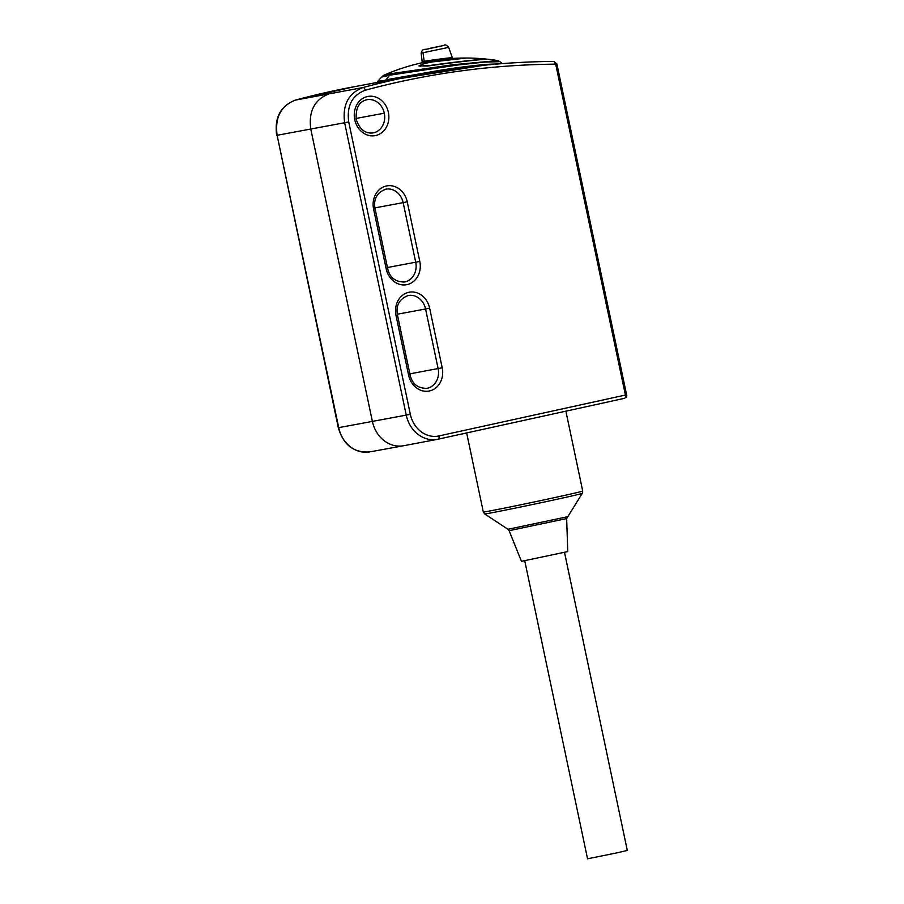 <?xml version="1.0" encoding="UTF-8"?>
<svg xmlns="http://www.w3.org/2000/svg" width="904" height="904" viewBox="0 0 904 904"><rect width="100%" height="100%" fill="white"/><g stroke="black" fill="none" stroke-linecap="round" stroke-linejoin="round"><path stroke-width="1.36" d="M553.915 61.404L556.864 63.879L555.689 64.15L553.915 61.404A1015.78 877.016 79.5 0 0 422.044 74.117A1015.78 877.016 79.5 0 0 362.99 87.552L329.135 93.846C314.569 99.463 308.445 111.192 310.773 129.035L372.38 421.4A30.476 26.306 79.5 0 0 403.568 445.74A30.476 26.306 79.5 0 0 403.726 445.717L437.457 439.333A30.352 26.205 79.5 0 0 438.101 439.197A3.051 1.537 77.6 0 1 438.101 439.197L624.551 398.302C626.506 397.319 627.184 396.144 626.596 394.765L625.41 395.048A3.051 1.537 77.6 0 1 624.562 398.302L438.146 439.186M380.448 81.563L480.996 65.551M484.002 65.246L380.844 81.609M377.895 81.97L377.691 81.383L378.505 81.823M502.387 63.608L499.889 61.653L483.99 62.139L457.243 65.054L389.567 75.213L386.008 79.812L439.852 70.309C460.52 67.032 477.289 64.998 490.183 64.184L498.725 63.901M497.799 60.591L452.328 64.805L390.901 73.699L389.567 75.213L381.748 77.032L377.691 81.383M390.901 73.699L383.533 75.382L381.737 77.043M423.513 62.478L452.61 58.466L448.644 47.358L421.14 53.155L422.191 61.867L424.168 61.382L422.179 62.749A203.151 203.151 0 0 0 383.578 75.36M486.126 59.076L487.199 59.291C480.939 59.291 452.441 62.523 427.558 66.048L418.891 65.913L423.739 63.562L432.349 61.788L465.797 58.037M449.842 58.263C460.159 56.398 432.948 59.709 424.168 61.382L423.038 52.85M486.036 59.155L485.606 59.009A203.151 203.151 0 0 0 466.317 58.037L432.089 61.947L424.078 63.619L420.01 65.653L427.795 65.766C452.373 62.286 479.911 59.167 486.036 59.155L486.069 59.325M566.65 518.568L509.121 530.693L521.438 561.339L567.757 551.576L566.65 518.568L582.289 493.324A49.912 0.701 168.1 0 1 546.027 501.652A49.912 0.701 168.1 0 1 491.358 512.839A49.912 0.701 168.1 0 1 484.623 513.901L507.98 529.281L567.136 516.817M564.514 552.434L627.308 850.427L617.5 852.743L587.543 858.8L524.749 560.808M369.781 451.898L369.781 451.898A30.352 26.205 -100.5 0 1 338.717 427.648L338.311 427.716C343.441 445.028 353.939 453.085 369.781 451.898L403.568 445.74M348.707 121.904L344.627 122.741L406.246 415.117L338.717 427.648L277.11 135.284L344.627 122.741C342.311 104.898 348.435 93.168 362.99 87.552A3.051 1.537 -105.1 0 1 365.239 90.219C352.131 95.282 346.616 105.836 348.707 121.904L410.326 414.269A27.312 23.572 79.5 0 0 438.982 435.931A3.051 1.537 77.6 0 1 438.124 439.197L437.457 439.333A30.352 26.205 79.5 0 1 406.246 415.117L410.326 414.269M338.311 427.716L277.11 135.284C274.782 117.441 280.907 105.7 295.472 100.084A3.051 1.537 -105.1 0 0 295.405 100.095M329.135 93.846L295.472 100.084A1015.78 877.016 -100.5 0 1 354.526 86.66L295.416 100.095C280.522 105.96 274.285 117.712 276.692 135.351M365.239 90.219A1012.729 874.383 79.5 0 1 555.689 64.15L625.41 395.048L438.982 435.931M378.301 81.247L390.279 79.62M490.183 64.184L490.171 64.794M443.615 45.494L425.027 49.573L443.615 45.494M373.612 209.163L386.177 268.793A19.922 17.21 -100.5 0 0 407.094 284.602A19.922 17.21 -100.5 0 0 419.795 261.425L407.229 201.795L403.15 202.632L415.716 262.273A16.882 14.577 -100.5 0 1 404.517 281.991L404.517 281.991C395.308 282.037 389.68 277.517 387.647 268.454L375.081 208.813L373.612 209.163A19.922 17.21 -100.5 0 1 386.313 185.987A19.922 17.21 -100.5 0 1 407.229 201.795M396.02 315.507L408.585 375.137L410.054 374.787L397.489 315.157L396.02 315.507A19.922 17.21 -100.5 0 1 408.721 292.32A19.922 17.21 -100.5 0 1 429.637 308.14L425.558 308.976L438.124 368.606A16.882 14.577 -100.5 0 1 426.925 388.336L426.925 388.336C417.716 388.381 412.088 383.861 410.054 374.787M409.862 373.861L442.203 367.77A19.922 17.21 -100.5 0 1 429.502 390.946A19.922 17.21 -100.5 0 1 408.585 375.137M442.203 367.77L429.637 308.14M354.763 119.723A19.922 17.199 -100.5 0 1 367.465 96.536A19.922 17.199 -100.5 0 1 388.381 112.345A19.922 17.199 -100.5 0 1 375.68 135.532A19.922 17.199 -100.5 0 1 354.763 119.723M565.881 411.173L582.707 491.03A50.794 0.712 168.1 0 1 546.14 499.437A50.794 0.712 168.1 0 1 490.171 510.896A50.794 0.712 168.1 0 1 483.312 511.98L484.623 513.901M419.795 261.425L387.454 267.516M386.177 268.793L387.647 268.454M375.081 208.813C373.273 199.208 376.844 192.654 385.782 189.173L385.782 189.173A16.882 14.577 -100.5 0 1 403.15 202.632L374.911 207.886M397.489 315.157C395.681 305.552 399.252 298.998 408.19 295.518L408.19 295.518A16.882 14.577 -100.5 0 1 425.558 308.976L397.319 314.219M356.063 118.435L384.302 113.192A16.882 14.577 79.5 0 0 367.092 99.7A16.882 14.577 79.5 0 0 366.934 99.722C359.091 101.508 355.521 108.062 356.232 119.373C359.521 129.328 365.137 133.837 373.103 132.922A16.882 14.577 79.5 0 0 373.262 132.888A16.882 14.577 79.5 0 0 384.302 113.192M556.864 63.879L626.596 394.765M554.062 61.393C509.596 61.8 465.594 66.037 422.044 74.117L354.526 86.66M381.251 81.744L380.381 81.563M487.019 59.155A203.151 203.151 0 0 1 497.765 60.579L499.889 61.653M465.063 58.037A203.151 203.151 0 0 0 452.034 58.489M422.179 62.749L422.191 61.867M448.655 47.358C446.644 44.963 444.994 44.341 443.694 45.482L430.677 48.149C423.852 50.771 423.174 47.223 421.14 53.155M420.179 66.455L420.01 65.653M582.707 491.03L582.289 493.324M466.656 432.937L483.312 511.98M372.561 133.001L373.262 132.877M509.121 530.693L507.98 529.281"/></g></svg>
